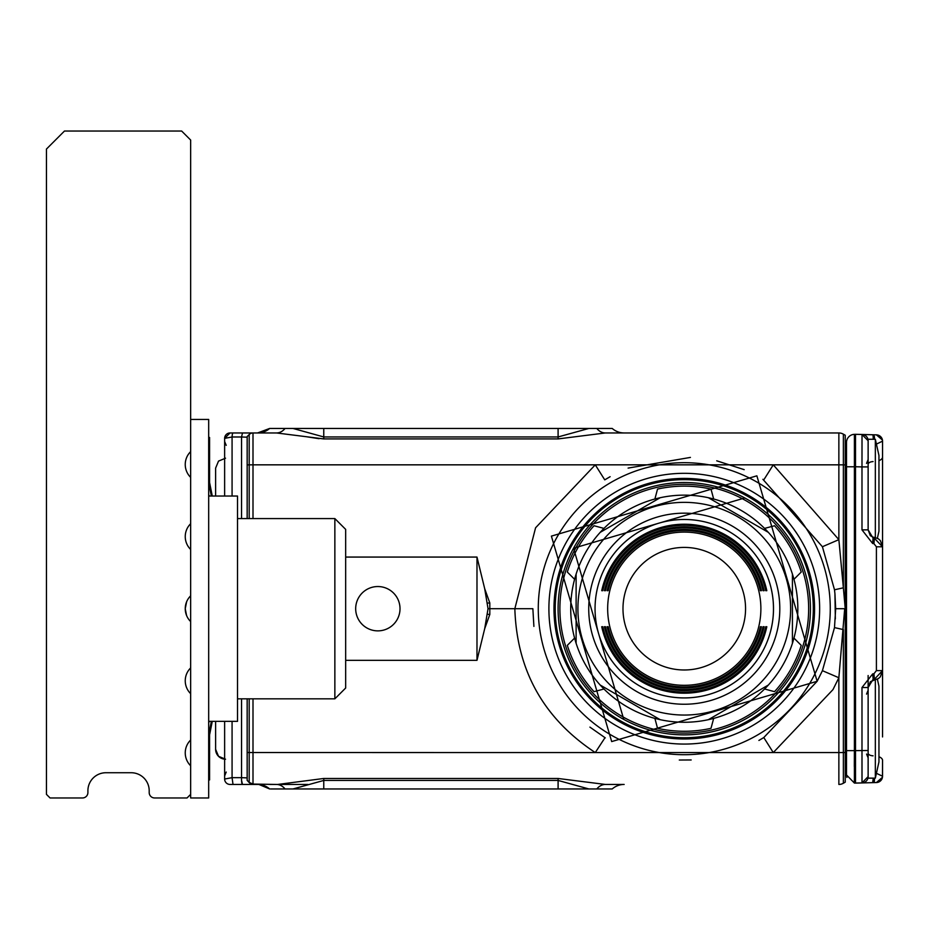 <?xml version="1.0" encoding="UTF-8"?>
<svg xmlns="http://www.w3.org/2000/svg" width="929" height="929" viewBox="0 0 929 929"><rect width="100%" height="100%" fill="white"/><g stroke="black" fill="none" stroke-linecap="round" stroke-linejoin="round"><path stroke-width="1.39" d="M684.278 669.983A61.291 61.291 0 0 0 745.557 608.704A61.291 61.291 0 0 0 684.278 547.413A61.291 61.291 0 0 0 622.987 608.704A61.291 61.291 0 0 0 684.278 669.983M647.548 675.929A76.608 76.608 0 0 1 617.042 571.974A76.608 76.608 0 0 1 720.997 541.468A76.608 76.608 0 0 1 751.503 645.434A76.608 76.608 0 0 1 647.548 675.929M601.725 590.681L602.805 590.681L601.725 590.681A84.493 84.493 0 0 1 766.82 590.681L765.74 590.681A83.447 83.447 0 0 0 602.805 590.681M604.419 590.681L605.499 590.681L604.419 590.681A81.868 81.868 0 0 1 764.126 590.681L763.046 590.681A80.811 80.811 0 0 0 605.499 590.681M607.113 590.681L608.193 590.681L607.113 590.681A79.232 79.232 0 0 1 761.432 590.681L760.352 590.681A78.187 78.187 0 0 0 608.193 590.681M608.193 626.727L607.113 626.727L608.193 626.727A78.187 78.187 0 0 0 760.352 626.727L761.432 626.727A79.232 79.232 0 0 1 607.113 626.727M605.499 626.727L604.419 626.727L605.499 626.727A80.811 80.811 0 0 0 763.046 626.727L764.126 626.727A81.868 81.868 0 0 1 604.419 626.727M602.805 626.727L601.725 626.727L602.805 626.727A83.447 83.447 0 0 0 765.74 626.727L766.82 626.727A84.493 84.493 0 0 1 601.725 626.727M765.74 590.681L766.82 590.681M765.74 626.727L766.82 626.727M763.046 626.727L764.126 626.727M760.352 626.727L761.432 626.727M760.352 590.681L761.432 590.681M763.046 590.681L764.126 590.681M641.498 687.007A89.23 89.23 0 0 1 605.975 565.924A89.23 89.23 0 0 1 727.047 530.401A89.23 89.23 0 0 1 762.57 651.473A89.23 89.23 0 0 1 641.498 687.007A89.23 89.23 0 0 1 637.851 532.503A89.23 89.23 0 0 1 773.474 606.602A89.23 89.23 0 0 1 641.498 687.007M638.467 692.546A95.536 95.536 0 0 1 600.436 562.904A95.536 95.536 0 0 1 730.078 524.862A95.536 95.536 0 0 1 768.109 654.504A95.536 95.536 0 0 1 638.467 692.546M590.937 557.714A106.347 106.347 0 0 1 735.257 515.374A106.347 106.347 0 0 1 777.608 659.683A106.347 106.347 0 0 1 633.288 702.034A106.347 106.347 0 0 1 590.937 557.714M768.329 532.352A113.559 113.559 0 0 1 793.958 579.313L801.228 572.043A122.57 122.57 0 0 0 774.507 525.744L764.567 528.404A113.559 113.559 0 0 1 768.329 532.352L708.362 497.723A113.559 113.559 0 0 1 713.669 499.012L710.999 489.084A122.57 122.57 0 0 0 657.546 489.084L654.887 499.012A113.559 113.559 0 0 1 708.362 497.723L768.329 532.352M792.425 643.332A113.559 113.559 0 0 1 764.567 689.004L774.507 691.664A122.57 122.57 0 0 0 801.228 645.365L793.958 638.095A113.559 113.559 0 0 1 792.425 643.332L792.425 574.076L792.425 643.332M660.182 497.723L600.215 532.352A113.559 113.559 0 0 1 603.978 528.404L594.037 525.744A122.57 122.57 0 0 0 567.317 572.043L574.587 579.313A113.559 113.559 0 0 1 600.215 532.352L660.171 497.735L600.215 532.352M600.215 685.056A113.559 113.559 0 0 1 574.587 638.095L567.317 645.365A122.57 122.57 0 0 0 594.037 691.664L603.978 689.004A113.559 113.559 0 0 1 600.215 685.056L660.182 719.673L654.887 718.396L657.546 728.324A122.57 122.57 0 0 0 710.999 728.324L713.669 718.396A113.559 113.559 0 0 1 660.182 719.673M576.119 574.076L576.119 643.332L576.119 574.076M708.362 719.673L768.329 685.056L708.362 719.673M603.978 689.004A113.559 113.559 0 0 0 654.887 718.396M793.958 638.095A113.559 113.559 0 0 0 793.958 579.313M764.567 528.404A113.559 113.559 0 0 0 713.669 499.012M654.887 499.012A113.559 113.559 0 0 0 603.978 528.404M574.587 579.313A113.559 113.559 0 0 0 574.587 638.095M713.669 718.396A113.559 113.559 0 0 0 764.567 689.004M743.897 499.558A124.37 124.37 0 0 1 793.424 668.334A124.37 124.37 0 0 1 624.648 717.85A124.37 124.37 0 0 1 575.121 549.074A124.37 124.37 0 0 1 743.897 499.558M623.777 719.429A126.181 126.181 0 0 1 573.541 548.215A126.181 126.181 0 0 1 744.768 497.967A126.181 126.181 0 0 1 795.003 669.194A126.181 126.181 0 0 1 623.777 719.429L573.541 548.215L744.768 497.967M215.621 749.297L218.524 756.311L225.526 759.214L218.524 756.311L215.621 749.297L215.621 721.357L215.621 749.297A9.917 9.917 0 0 0 224.632 759.167M215.621 468.1L218.524 461.098L225.526 458.194L218.524 461.098L215.621 468.1L215.621 496.04M878.95 491.487L878.95 495.192M878.95 484.752L878.95 488.724M878.95 481.106L878.95 479.817L878.95 481.106M878.95 497.967L878.95 500.952M878.95 506.862L878.95 505.573L878.95 506.862M878.95 500.998L878.95 501.927M878.95 722.205L878.95 725.921M878.95 715.469L878.95 719.441M878.95 711.835L878.95 710.546L878.95 711.835M878.95 728.684L878.95 732.656M878.95 737.58L878.95 736.302L878.95 737.58M875.339 537.519L875.339 439.266L878.95 455.489L878.95 531.191L877.382 538.239M877.382 679.169L878.95 686.206L878.95 761.919L875.339 778.142L875.339 679.877M863.401 434.679A6.306 6.306 0 0 0 862.019 434.482L861.984 466.915L868.127 466.915L868.127 439.266L868.127 529.867L873.063 538.065L872.679 543.5L873.934 543.651L874.503 537.38L874.328 538.205L882.55 546.798L882.55 441.159L876.419 444.097L882.55 441.159L882.411 439.835M861.984 687.541L868.127 687.541L873.063 679.343L873.248 680.167L872.679 673.897L861.984 687.541L861.984 782.926L868.127 776.621L868.127 778.142L868.127 776.621A6.306 6.306 0 0 1 861.984 782.926L868.127 776.621L868.127 675.546M874.491 679.18L882.55 670.61L882.55 736.941M868.127 466.915L868.127 482.639M873.26 778.142L872.679 782.648L876.407 782.543L882.457 777.306L882.55 760.363L882.55 776.238L876.419 773.3L882.55 776.238A6.306 6.306 0 0 1 882.55 776.4M882.55 546.798L882.55 670.61L876.407 670.61L876.407 546.798L882.55 546.798L880.355 540.608L878.428 538.855L874.503 537.38L873.248 537.241L873.063 538.065M862.031 781.092L861.984 751.096M868.127 440.555A6.306 6.306 0 0 0 867.976 439.417M867.175 437.443A6.306 6.306 0 0 0 865.247 435.48M874.143 435.074A6.306 0.732 91.5 0 0 873.945 434.795L861.984 434.482L868.127 440.729M873.132 436.433L873.26 439.266A6.306 0.732 91.5 0 0 872.679 434.76M882.457 440.056L876.407 434.853L873.934 434.795L874.514 439.266A6.306 0.732 91.5 0 0 874.491 438.256M874.468 437.664A6.306 0.732 91.5 0 0 874.398 436.537M876.407 434.853A6.306 6.306 0 0 1 882.55 441.159M872.679 782.648L855.516 783.101L855.516 434.307L861.984 434.482A6.306 6.306 0 0 1 868.127 440.787A6.306 6.306 0 0 0 861.984 434.482L855.516 434.307L855.516 466.741L861.984 466.915L861.984 529.867L872.679 543.5M873.248 537.241L870.334 535.696L868.127 529.867L861.984 529.867M872.679 673.897L873.934 673.757L874.503 680.016L878.428 678.553L880.355 676.788L882.55 670.61M874.386 780.941L874.514 778.142A6.306 0.732 88.5 0 1 873.934 782.613L874.154 782.311M882.318 777.933A6.306 6.306 0 0 1 876.407 782.543M872.9 782.323A6.306 0.732 88.5 0 0 873.121 781.045M861.984 782.926L854.401 783.066L854.401 750.632L846.505 750.632L846.505 442.448A8.117 8.117 0 0 1 854.401 434.342L854.401 466.776L854.401 434.342L855.516 434.307L854.401 434.342A8.117 8.117 0 0 0 846.505 442.448M854.39 751.155L854.32 766.506M854.332 779.954L854.343 781.161M855.516 783.101L854.401 783.066L846.505 774.96L846.505 750.632M257.716 784.448A18.023 18.023 0 0 1 269.642 788.953L264.602 785.795M265.682 786.282L269.665 788.976A18.023 18.023 0 0 0 261.27 784.773L258.61 784.436L261.27 784.773A18.023 18.023 0 0 0 258.726 784.448A18.023 18.023 0 0 1 269.642 788.953L258.877 784.448L230.032 784.448A5.411 5.411 0 0 1 224.632 779.036L224.632 721.357L224.632 779.036L232.076 777.666L232.076 721.357M846.888 777.422L846.505 774.96M323.768 788.953L612.223 788.953L588.847 788.953L558.097 780.441L323.768 780.441L293.018 788.953L323.768 788.953L323.768 778.479L277.783 784.436M260.921 784.715L259.04 784.471M258.808 784.448A18.023 18.023 0 0 1 259.481 784.506A18.023 18.023 0 0 0 258.808 784.448M247.16 518.579L247.16 436.56L249.181 434.54L249.181 464.86L253.002 464.837L253.002 432.96L242.492 432.96L241.552 436.99L247.16 437.211M241.552 518.579L241.552 436.99L232.076 436.99A5.411 0.975 -90 0 1 233.016 432.96L253.002 432.96A5.411 5.411 0 0 0 249.181 434.54L247.16 436.56L247.16 440.485M247.16 698.829L247.16 752.502L249.181 752.536L249.181 782.508L247.16 780.395L249.077 782.439A5.411 5.411 0 0 0 252.525 784.111A5.411 2.682 95 0 0 253.002 784.076L249.007 782.323M247.16 780.325L247.16 752.502M612.223 428.455A18.023 18.023 0 0 0 624.149 432.96A18.023 18.023 0 0 1 612.223 428.455A18.023 18.023 0 0 0 624.149 432.96A18.023 18.023 90 0 1 612.223 428.455A18.023 18.023 0 0 0 624.149 432.96A18.023 18.023 90 0 1 612.223 428.455L588.847 428.455L558.097 436.955L323.768 436.955L293.018 428.455L323.768 428.455L323.768 438.918L276.528 432.96A18.023 12.89 90 0 0 285.052 428.455L269.642 428.455L257.577 432.96M247.16 777.887L241.552 777.666L241.552 698.829M224.632 496.04L224.632 438.36L232.076 436.99L232.076 496.04M249.181 434.54A5.411 5.411 0 0 1 253.002 432.96L276.958 432.96M306.21 436.7L319.053 438.697M258.726 432.96L257.716 432.96A18.023 18.023 0 0 0 269.642 428.455A18.023 18.023 0 0 1 257.716 432.96M845.239 782.16L843.369 783.24L845.239 782.16L845.239 752.525L838.864 752.571L838.864 784.448A9.011 9.011 0 0 0 843.369 783.24L843.369 629.595L834.497 627.609L835.682 608.704L834.939 593.736L835.334 618.923M605.336 784.448L624.149 784.448A18.023 18.023 -90 0 0 612.223 788.953A18.023 18.023 0 0 1 624.149 784.448L605.336 784.448A18.023 12.89 -90 0 0 596.813 788.953L612.223 788.953A18.023 18.023 0 0 1 624.149 784.448A18.023 18.023 -90 0 0 612.223 788.953A18.023 18.023 0 0 1 624.149 784.448L605.336 784.448L558.097 778.479L558.097 788.953M307.824 784.448L270.025 784.448M242.492 784.448A5.411 0.975 -90 0 1 241.552 777.666L232.076 777.666L233.016 784.448L242.492 784.448L241.552 780.418M596.813 788.953L588.847 788.953M270.594 788.953L293.018 788.953M253.002 698.829L253.002 784.076L276.528 784.448A18.023 12.89 -90 0 1 285.052 788.953M253.466 784.122L252.525 784.111A5.411 2.682 95 0 1 252.061 783.983M388.473 589.253A22.157 22.157 0 0 1 397.298 619.329A22.157 22.157 0 0 1 367.222 628.155A22.157 22.157 0 0 1 358.397 598.079A22.157 22.157 0 0 1 388.473 589.253M323.768 428.455L558.097 428.455L558.097 438.918L605.336 432.96A18.023 12.89 90 0 1 596.813 428.455M285.052 428.455L293.018 428.455M588.847 428.455L558.097 428.455M242.492 432.96L230.032 432.96L224.632 438.36A5.411 5.411 0 0 1 230.032 432.96M845.239 465.034L846.505 461.91L845.239 465.034M846.505 747.497L845.239 747.497L845.239 752.362L846.505 755.486M846.505 700.629L845.239 700.629L845.239 654.039L846.505 654.039M845.239 752.525L845.239 435.236L843.369 434.168L843.369 587.813L838.864 539.656L822.42 546.728L762.895 479.306M257.321 784.448L252.781 784.111M476.983 557.063L476.983 660.333L484.694 628.701L488.039 608.704L484.694 588.696L476.983 557.063L345.669 557.063M637.073 752.571L595.28 752.571C543.639 718.489 516.826 670.529 514.84 608.704L488.039 608.704M476.983 660.333L345.669 660.333M845.239 464.872L838.864 464.837L838.864 432.96A9.011 9.011 0 0 1 843.369 434.168A9.011 9.011 0 0 0 838.864 432.96L605.336 432.96M838.864 784.448A9.011 9.011 0 0 0 843.369 783.24A9.011 9.011 0 0 1 838.864 784.448M605 737.707L595.28 752.571L773.276 752.571L763.801 737.545L817.148 681.294L822.42 670.68L834.497 627.609M763.801 479.863L773.276 464.837L838.864 539.656L838.864 464.837L595.28 464.837L604.744 479.863L610.121 476.693M822.42 546.728L834.497 589.787L843.369 587.813L845.239 608.704M822.42 670.68L838.864 677.74L832.965 689.62L773.276 752.571L838.864 752.571L838.864 677.74L844.693 608.704L835.682 608.704M679.296 760.027L691.176 759.957M758.9 740.448L763.801 737.545M605.29 737.881L589.927 727.128M533.896 626.401L532.863 608.704L514.84 608.704L535.58 527.788L595.28 464.837L253.002 464.837L253.002 518.579M744.175 469.644L716.735 460.807M690.421 457.416L628.109 468.088M834.497 589.787L834.939 593.736M817.148 681.294L611.677 741.574L551.396 536.114L756.868 475.822L817.148 681.294L611.677 741.574L551.396 536.114L756.868 475.822L817.148 681.294M190.654 595.826A18.023 18.023 0 0 0 190.654 621.571L190.654 140.047L181.643 131.035L64.473 131.035L46.45 149.058L46.45 794.365L50.05 797.965L82.495 797.965A5.411 5.411 0 0 0 87.907 792.565L87.907 790.753A18.023 18.023 0 0 1 105.929 772.731L131.163 772.731A18.023 18.023 0 0 1 149.197 790.753L149.197 792.565A5.411 5.411 0 0 0 154.597 797.965L187.043 797.965L190.654 794.365L190.654 797.965L208.677 797.965L208.677 419.432L190.654 419.432M190.654 693.673A18.023 18.023 0 0 1 190.654 667.928L190.654 794.365M208.677 722.959L209.257 721.357M208.677 494.449L209.257 496.04M208.677 437.466L209.582 437.466L209.582 482.523L212.276 496.04M211.359 721.357L208.677 734.793M208.677 779.942L209.582 779.942L209.582 734.874L212.276 721.357M190.654 523.724A18.023 18.023 0 0 0 190.654 549.469M190.654 740.03A18.023 18.023 0 0 0 190.654 765.775M190.654 451.622A18.023 18.023 0 0 0 190.654 477.378M186.601 601.841L185.243 608.704L186.555 615.439M345.669 608.704L345.669 529.391L334.858 518.579L334.858 698.829L345.669 688.017L345.669 608.704M208.677 721.357L237.522 721.357L237.522 496.04L208.677 496.04M190.654 667.928L190.654 621.571M211.359 496.04L208.677 482.615M873.063 461.585A5.411 2.706 0 0 0 868.127 464.279M873.063 755.823A5.411 2.706 0 0 1 868.127 753.129M882.527 760.015A9.011 4.506 0 0 1 882.55 760.363A9.011 4.506 180 0 0 878.95 756.763M882.55 457.033A9.011 4.506 180 0 1 878.95 460.645M873.225 538.077L874.328 538.205M873.225 679.32L874.328 679.204M876.407 546.798L873.934 543.651M873.934 673.757L876.407 670.61M868.127 750.493L854.401 750.632L854.401 466.776L846.505 466.776M855.516 466.741L854.401 466.776M773.276 752.571L731.471 752.571M612.223 788.953A18.023 18.023 0 0 1 624.149 784.448M249.181 698.829L249.181 752.536L595.28 752.571M249.181 518.579L249.181 464.86L247.16 464.895M845.239 563.357L846.505 563.357M323.768 778.479L558.097 778.479M484.694 628.701L489.815 614.429L487.667 614.324M489.815 614.429L489.815 602.967L487.667 603.072M489.815 602.967L484.694 588.696M323.768 438.918L558.097 438.918M812.399 678.704A146.004 146.004 0 0 1 614.278 736.836A146.004 146.004 0 0 1 556.146 538.704A146.004 146.004 0 0 1 754.267 480.572A146.004 146.004 0 0 1 812.399 678.704M565.471 543.802A135.367 135.367 0 0 1 819.564 613.291A135.367 135.367 0 0 1 619.376 727.5A135.367 135.367 0 0 1 565.471 543.802M569.93 546.24A130.292 130.292 0 0 1 814.489 613.117A130.292 130.292 0 0 1 621.803 723.041A130.292 130.292 0 0 1 569.93 546.24M798.232 670.959A129.863 129.863 0 0 0 746.533 494.739A129.863 129.863 0 0 0 570.313 546.438A129.863 129.863 0 0 0 622.012 722.669A129.863 129.863 0 0 0 798.232 670.959M797.953 670.808A129.537 129.537 0 0 0 746.382 495.018A129.537 129.537 0 0 0 570.592 546.6A129.537 129.537 0 0 0 622.175 722.379A129.537 129.537 0 0 0 797.953 670.808M797.5 670.552A129.015 129.015 0 0 0 723.424 485.762A129.015 129.015 0 0 0 622.418 721.926A129.015 129.015 0 0 0 797.5 670.552M868.127 439.266L875.339 439.266M868.127 778.142L875.339 778.142M868.127 687.541L870.334 681.712L874.503 680.016M882.55 776.238L882.457 777.306M226.212 772.045L224.632 775.878L226.212 772.045M226.212 445.351L224.632 441.53M866.548 463.385L868.127 459.553M866.594 754.069L868.127 757.843M866.548 694.102L868.127 690.282M866.664 463.257L867.268 462.479M867.825 461.33L868.127 459.6M845.46 592.969L846.505 591.332M845.46 624.439L846.505 626.076M845.239 516.768L846.505 516.768M845.239 469.911L846.505 469.911M237.522 518.579L334.858 518.579M237.522 698.829L334.858 698.829"/></g></svg>
